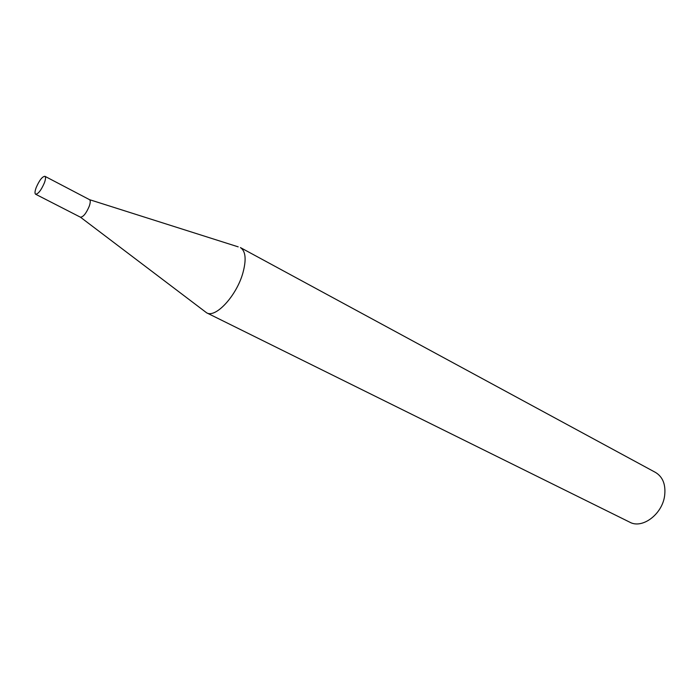 <?xml version="1.0" encoding="UTF-8"?>
<svg xmlns="http://www.w3.org/2000/svg" width="700" height="700" viewBox="0 0 700 700"><rect width="100%" height="100%" fill="white"/><g stroke="black" fill="none" stroke-linecap="round" stroke-linejoin="round"><path stroke-width="1.05" d="M35.621 194.232L80.421 217.184C83.256 217.061 86.214 213.386 89.294 206.141C90.493 202.571 90.562 200.41 89.504 199.649L44.914 176.295C42.262 176.54 39.331 180.338 36.137 187.688C34.834 191.336 34.659 193.515 35.621 194.232C38.273 193.987 41.204 190.173 44.415 182.787C45.701 179.165 45.867 176.995 44.914 176.295M80.465 217.201L206.631 312.812C215.556 318.439 236.477 295.89 242.848 273.123C246.523 259.621 245.718 251.108 240.424 247.581L655.55 472.456C662.883 476.936 665.91 484.698 664.624 495.74C662.296 514.29 642.215 529.226 629.781 522.191L206.631 312.812M89.547 199.675L238.201 246.855"/></g></svg>
